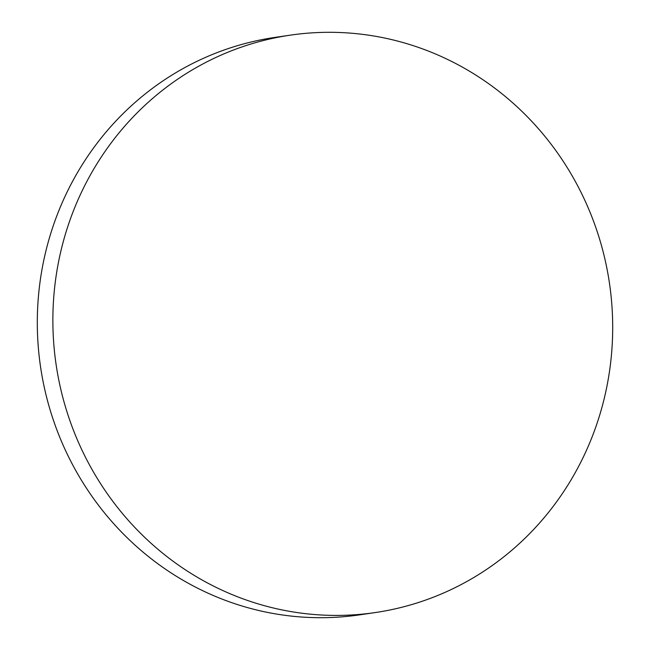 <?xml version="1.0" encoding="UTF-8"?>
<svg xmlns="http://www.w3.org/2000/svg" width="650" height="650" viewBox="0 0 650 650"><rect width="100%" height="100%" fill="white"/><g stroke="black" fill="none" stroke-linecap="round" stroke-linejoin="round"><path stroke-width="0.97" d="M375.213 612.568L359.653 614.851A291.809 279.646 -98.4 0 1 50.294 410.499A291.809 279.646 -98.4 0 1 274.787 37.432L290.347 35.149A291.809 279.646 -98.4 0 1 599.706 239.501A291.809 279.646 -98.4 0 1 375.213 612.568A291.809 279.646 -98.4 0 1 65.853 408.208A291.809 279.646 -98.4 0 1 290.347 35.149"/></g></svg>
